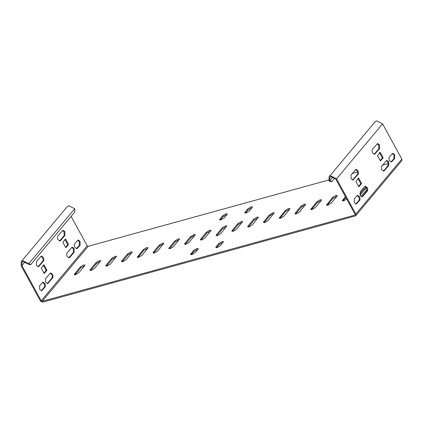 <?xml version="1.0" encoding="UTF-8"?>
<svg xmlns="http://www.w3.org/2000/svg" width="423" height="423" viewBox="0 0 423 423"><rect width="100%" height="100%" fill="white"/><g stroke="black" fill="none" stroke-linecap="round" stroke-linejoin="round"><path stroke-width="0.63" d="M27.934 263.941L30.059 264.74L30.847 264.523L28.722 263.725L27.934 263.941L23.18 261.567L21.996 262.308L21.938 265.591L41.211 300.795L42.21 301.298L354.797 215.127L355.156 214.699M329.004 180.944L329.792 180.727L331.923 181.525L331.135 181.747L329.004 180.944L329.078 176.798L330.575 175.862L336.576 178.86L355.849 214.064L355.822 215.619L355.257 215.968L42.67 302.138L40.423 301.012L21.15 265.808L21.224 261.663L67.225 206.667L68.722 205.726L74.723 208.724L74.808 211.971L30.847 264.523M21.224 261.663L22.72 260.721L28.722 263.725L74.723 208.724M43.987 273.062L46.165 270.461L43.215 265.073M37.991 266.823L42.591 261.356C43.225 260.346 43.194 259.088 42.49 257.575L40.968 256.253M47.212 283.669L51.812 278.202C52.447 277.192 52.415 275.928 51.712 274.416L50.189 273.099M41.248 290.797L44.145 287.37C44.78 286.36 44.748 285.097 44.045 283.584L42.522 282.268M65.554 247.275L67.733 244.674L64.782 239.286M59.558 241.036L64.159 235.569L64.063 231.788L62.535 230.466M68.78 257.877L73.38 252.415L73.285 248.629L71.757 247.312M76.447 248.713L79.344 245.287L79.244 241.501L77.721 240.185M273.998 213.504L269.969 215.656L264.1 222.678M258.226 217.85L254.197 220.008L248.327 227.024M242.458 222.202L238.424 224.354L232.56 231.37M179.373 239.592L175.344 241.745L169.475 248.761M195.14 235.241L191.111 237.398L185.248 244.415M210.913 230.895L206.884 233.047L201.015 240.068M226.686 226.548L222.657 228.7L216.788 235.722M227.019 214.546L222.984 216.698L220.187 220.05M252.251 207.587L248.222 209.745L245.419 213.097M198.054 249.173L194.025 251.325L191.222 254.678M223.286 242.215L219.257 244.372L216.454 247.725M163.601 243.939L159.571 246.091L153.702 253.113M147.828 248.285L143.799 250.437L137.93 257.459M305.538 204.811L301.509 206.963L295.645 213.98M289.771 209.158L285.742 211.31L279.873 218.331M321.311 200.465L317.282 202.617L311.413 209.634M337.083 196.113L333.054 198.271L327.185 205.287M116.288 256.978L112.259 259.135L106.39 266.152M132.055 252.631L128.026 254.783L122.162 261.805M84.743 265.676L80.714 267.828L74.845 274.85M100.515 261.329L96.486 263.481L90.617 270.498M345.855 197.472L342.958 200.941M366.556 188.124L364.594 189.573L360.047 195.008M71.112 216.386L87.212 245.8L88.217 246.297L328.608 180.029M334.54 178.395L335.18 178.22M352.232 173.52L357.578 172.045M382.524 165.166L388.446 163.537M329.078 176.798L375.079 121.803L376.576 120.862L382.577 123.86L401.85 159.064L401.824 160.618L355.822 215.619M263.714 221.742L269.509 214.815L272.909 212.78L274.189 212.854L268.129 220.526L264.729 222.561L263.45 222.487L263.714 221.742L264.174 222.583M247.941 226.088L253.737 219.162L257.136 217.131L258.421 217.2L252.362 224.872L248.957 226.908L247.677 226.834L247.941 226.088L248.407 226.929M232.174 230.435L237.964 223.513L241.364 221.478L242.649 221.546L236.589 229.218L233.189 231.254L231.904 231.185L232.174 230.435L232.634 231.281M169.089 247.825L174.879 240.904L178.279 238.868L179.564 238.937L173.504 246.609L170.104 248.645L168.819 248.576L169.089 247.825L169.549 248.671M184.856 243.479L190.651 236.552L194.051 234.522L195.336 234.591L189.277 242.263L185.871 244.298L184.592 244.224L184.856 243.479L185.322 244.32M200.629 239.132L206.424 232.206L209.824 230.17L211.109 230.244L205.044 237.916L201.644 239.947L200.365 239.878L200.629 239.132L201.089 239.973M216.402 234.786L222.197 227.86L225.596 225.824L226.876 225.893L220.817 233.565L217.417 235.6L216.132 235.532L216.402 234.786L216.862 235.627M226.94 214.641L224.216 217.898L220.817 219.934L219.532 219.86L222.524 215.857L225.924 213.821L227.209 213.89L226.94 214.641M245.033 212.161L247.762 208.899L251.162 206.863L252.441 206.937L249.448 210.94L246.049 212.975L244.769 212.906L245.033 212.161L245.493 213.002M197.98 249.269L195.252 252.526L191.852 254.561L190.567 254.487L193.56 250.485L196.965 248.449L198.244 248.518L197.98 249.269M216.068 246.789L218.797 243.526L222.197 241.496L223.476 241.565L220.483 245.567L217.084 247.603L215.804 247.534L216.068 246.789L216.528 247.629M153.316 252.177L159.111 245.25L162.511 243.214L163.791 243.283L157.731 250.955L154.332 252.991L153.047 252.922L153.316 252.177L153.776 253.017M143.339 249.596L146.739 247.561L148.024 247.635L147.754 248.38L141.959 255.307L138.559 257.337L137.279 257.269L143.339 249.596L143.799 250.437M299.674 211.828L296.274 213.864L294.99 213.795L295.259 213.044L301.049 206.123L304.449 204.087L305.734 204.156L299.674 211.828M289.697 209.253L283.902 216.179L280.502 218.21L279.217 218.141L285.276 210.469L288.682 208.433L289.961 208.502L289.697 209.253M316.822 201.771L320.222 199.741L321.506 199.809L321.237 200.555L315.447 207.482L312.042 209.517L310.762 209.443L316.822 201.771L317.282 202.617M337.009 196.209L331.214 203.135L327.814 205.171L326.535 205.097L332.594 197.425L335.994 195.389L337.274 195.463L337.009 196.209M110.419 264L107.019 266.035L105.734 265.961L106.004 265.216L111.794 258.289L115.199 256.259L116.478 256.327L110.419 264M121.776 260.869L127.566 253.943L130.966 251.907L132.251 251.981L126.191 259.653L122.792 261.689L121.507 261.615L121.776 260.869L122.236 261.71M84.669 265.771L78.874 272.692L75.474 274.728L74.194 274.659L80.254 266.987L83.654 264.951L84.938 265.02L84.669 265.771M94.646 268.346L91.246 270.382L89.962 270.313L90.231 269.562L96.026 262.641L99.426 260.605L100.706 260.674L94.646 268.346M346.728 199.064L343.587 200.819L342.302 200.751L345.395 196.626M359.788 193.93L364.134 188.732L366.096 187.283M366.894 189.493L362.76 194.437L360.565 196.008M358.53 196.595L358.091 196.05M74.823 243.611L78.091 239.989L80.037 241.284L80.132 245.065L77.409 248.327L76.864 248.687L74.924 247.392C74.221 245.879 74.189 244.621 74.823 243.611M67.157 252.774L72.127 247.117L74.073 248.412L74.168 252.198L69.742 257.491L69.198 257.856L67.257 256.56C66.554 255.048 66.522 253.784 67.157 252.774M57.935 235.934L62.905 230.276L64.851 231.571L64.946 235.352L60.521 240.65L59.976 241.01L58.036 239.714C57.332 238.202 57.301 236.943 57.935 235.934M68.521 244.457L65.798 247.714L62.847 242.326L65.57 239.064L68.521 244.457L67.733 244.674M39.625 285.694L42.892 282.072L44.833 283.368C45.536 284.88 45.568 286.138 44.933 287.148L41.666 290.77L39.725 289.475L39.625 285.694M45.589 278.567L50.559 272.904L52.5 274.199C53.203 275.711 53.235 276.975 52.6 277.985L47.63 283.643L45.684 282.347L45.589 278.567M36.367 261.721L41.338 256.063L43.278 257.358C43.981 258.871 44.013 260.129 43.379 261.139L38.408 266.797L36.463 265.507L36.367 261.721M46.953 270.244L44.225 273.501L41.274 268.113L44.003 264.856L46.953 270.244L46.165 270.461M333.07 176.809L329.792 180.727L329.85 177.443L331.035 176.703L335.788 179.077L355.061 214.281L355.045 214.969M391.085 161.977L393.982 158.551L393.882 154.765L392.359 153.449M383.418 171.146L388.018 165.679L387.917 161.898L386.395 160.576M374.196 154.3L378.797 148.838L378.696 145.052L377.173 143.735M380.192 160.544L382.371 157.943L379.42 152.55M355.886 204.06L358.778 200.634C359.418 199.624 359.386 198.366 358.683 196.848L357.155 195.532M361.845 196.933L366.445 191.471C367.085 190.461 367.053 189.197 366.35 187.685L364.822 186.369M352.623 180.087L357.224 174.625C357.863 173.615 357.832 172.351 357.128 170.839L355.6 169.523M358.625 186.332L360.798 183.73L357.847 178.337M331.923 181.525L334.921 177.946M389.461 156.875L392.729 153.253L394.67 154.548L394.77 158.334L391.502 161.956L389.557 160.661C388.859 159.148 388.822 157.885 389.461 156.875M381.795 166.043L386.765 160.386L388.705 161.681L388.806 165.462L383.835 171.119L381.89 169.829C381.192 168.317 381.155 167.053 381.795 166.043M372.573 149.197L377.543 143.54L379.484 144.835L379.584 148.621L374.614 154.279L372.668 152.983C371.965 151.471 371.933 150.207 372.573 149.197M383.159 157.721L380.43 160.983L377.48 155.59L380.208 152.333L383.159 157.721L382.371 157.943M359.571 200.417L356.303 204.039L354.358 202.744L354.263 198.958L356.986 195.701L357.525 195.336L359.471 196.632C360.174 198.144 360.206 199.407 359.571 200.417L358.778 200.634M367.238 191.249L362.262 196.912L360.322 195.616L360.222 191.831L364.652 186.532L365.197 186.173L367.138 187.468C367.841 188.981 367.873 190.239 367.238 191.249L366.445 191.471M358.011 174.408L353.041 180.066L351.101 178.77L351 174.985L355.97 169.327L357.916 170.622C358.619 172.135 358.651 173.398 358.011 174.408L357.224 174.625M355.912 181.382L358.635 178.12L361.591 183.513L358.863 186.77L355.912 181.382M360.798 183.73L361.591 183.513M88.217 246.297L42.21 301.298M87.212 245.8L41.211 300.795M25.216 261.673L21.938 265.591M336.576 178.86L382.577 123.86M355.849 214.064L401.85 159.064M393.982 158.551L394.77 158.334M391.254 161.808L392.042 161.591M388.018 165.679L388.806 165.462M383.587 170.977L384.375 170.76M378.797 148.838L379.584 148.621M374.366 154.131L375.153 153.914M356.843 203.675L356.055 203.891M362.807 196.547L362.019 196.764M353.586 179.701L352.798 179.923M77.409 248.327L76.621 248.544M80.132 245.065L79.344 245.287M68.949 257.707L69.742 257.491M74.168 252.198L73.38 252.415M60.521 240.65L59.728 240.867M64.946 235.352L64.159 235.569M41.417 290.627L42.205 290.411M44.933 287.148L44.145 287.37M48.169 283.278L47.381 283.5M52.6 277.985L51.812 278.202M38.948 266.437L38.16 266.654M43.379 261.139L42.591 261.356M269.969 215.656L269.509 214.815M254.197 220.008L253.737 219.162M238.424 224.354L237.964 223.513M175.344 241.745L174.879 240.904M191.111 237.398L190.651 236.552M206.884 233.047L206.424 232.206M222.657 228.7L222.197 227.86M220.261 219.955L219.801 219.114M222.984 216.698L222.524 215.857M248.222 209.745L247.762 208.899M191.296 254.588L190.836 253.742M194.025 251.325L193.56 250.485M219.257 244.372L218.797 243.526M159.571 246.091L159.111 245.25M137.544 256.523L138.004 257.364M295.259 213.044L295.719 213.89M301.509 206.963L301.049 206.123M285.742 211.31L285.276 210.469M279.487 217.396L279.947 218.236M311.027 208.698L311.492 209.544M333.054 198.271L332.594 197.425M326.799 204.351L327.259 205.192M106.004 265.216L106.464 266.062M112.259 259.135L111.794 258.289M128.026 254.783L127.566 253.943M80.714 267.828L80.254 266.987M74.924 274.754L74.459 273.914M96.486 263.481L96.026 262.641M90.691 270.408L90.231 269.562M343.032 200.846L342.572 200.005M364.594 189.573L364.134 188.732"/></g></svg>
